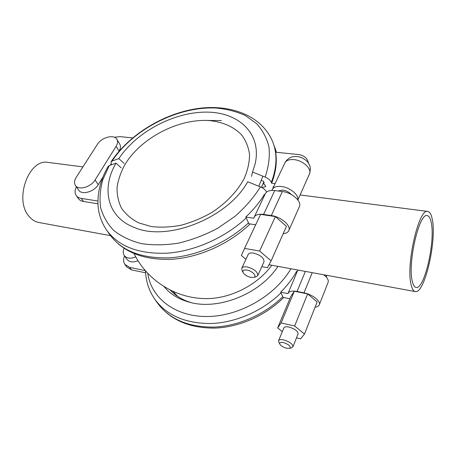 <?xml version="1.0" encoding="UTF-8"?>
<svg xmlns="http://www.w3.org/2000/svg" width="456" height="456" viewBox="0 0 456 456"><rect width="100%" height="100%" fill="white"/><g stroke="black" fill="none" stroke-linecap="round" stroke-linejoin="round"><path stroke-width="0.68" d="M271.77 265.238C257.372 285.296 229.311 299.29 205.023 298.583C175.44 298.281 147.031 280.292 134.11 253.678M82.918 166.896L48.233 162.416C29.041 158.095 13.811 199.528 29.007 216.281C31.817 219.712 35.095 221.787 38.846 222.494L110.494 235.644M177.954 296.582L172.75 291.23M411.152 284.903C412.121 289.001 413.495 291.219 415.268 291.572C424.445 294.325 436.751 241.572 432.396 219.974C431.473 214.69 429.934 211.852 427.791 211.453C418.916 207.628 405.646 264.999 411.152 284.903M431.353 223.172C435.303 242.467 424.228 289.953 416.02 287.434C414.413 287.12 413.176 285.103 412.309 281.375C407.425 263.443 419.281 212.239 427.243 215.62C429.147 215.973 430.521 218.492 431.353 223.172M244.051 178.798C237.029 191.68 226.296 202.903 211.846 212.473C201.974 218.099 191.72 222.357 181.072 225.23C170.498 227.213 160.501 227.641 151.078 226.518L138.544 222.813C131.322 219.04 125.645 214.16 121.507 208.187C118.343 201.734 116.867 194.735 117.089 187.194C118.258 179.51 120.943 171.861 125.149 164.228C141.349 137.587 179.094 118.15 209.908 120.629C223.081 122.088 233.575 126.757 241.389 134.628C245.755 140.357 248.469 146.952 249.529 154.424C249.54 162.262 247.716 170.384 244.051 178.798M258.774 186.23L262.924 176.193M261.505 187.382L263.739 181.887M266.617 192.061C265.546 189.935 263.488 188.22 260.433 186.903L247.722 181.762C227.795 218.059 167.523 241.971 134.543 227.561C107.143 217.335 101.032 188.522 116.023 163.157L109.309 165.5L108.214 166.343C101.004 178.746 97.584 191.383 97.96 204.254C98.439 213.676 101.34 222.311 106.653 230.155C118.737 246.622 139.023 254.288 167.517 253.165C194.826 251.159 225.139 237.661 246.234 217.934L248.93 223.753L255.673 224.802M261.847 187.558L265.7 186.635L264.993 184.914L264.269 184.822L263.482 182.924L264.206 183.016L263.488 181.277L261.396 180.433M263.813 182.064L263.482 182.924M121.222 167.888L116.023 163.157M264.868 194.683L264.201 194.592L263.163 196.45C258.489 203.678 252.704 210.529 245.801 217.01L253.861 218.225L254.186 217.176C255.537 214.736 258.672 213.813 263.591 214.417L271.286 215.551C281.004 216.737 291.435 225.817 288.79 230.633C287.947 232.389 286.083 233.415 283.199 233.7M254.186 217.176L265.375 193.618C266.766 191.075 269.901 190.055 274.763 190.557L282.367 191.531C291.977 192.512 302.117 201.592 299.398 206.602L288.79 230.633M278.006 190.973L282.783 190.044C286.305 190.619 289.15 192.118 291.316 194.535M253.667 253.108C260.65 255.126 264.104 257.999 264.018 261.727L257.782 275.572L255.924 276.866L253.513 277.436L250.743 277.385C247.152 276.49 244.621 274.911 243.151 272.648L242.022 270.442L241.788 268.185L248.189 254.442C248.93 253.103 250.76 252.658 253.667 253.108M241.788 268.185C242.518 266.885 244.348 266.481 247.272 266.965C254.311 269.051 257.811 271.924 257.782 275.572M272.044 190.409L272.346 189.502C273.691 187.028 276.712 186.019 281.398 186.487C289.805 187.336 299.016 194.911 297.791 199.87M273.338 187.387L273.047 186.664L273.646 186.738M251.535 176.461L252.538 172.02L265.158 177.093C268.27 178.433 270.328 180.2 271.331 182.394L271.651 183.192L275.116 183.614M76.397 186.863C74.721 190.255 74.664 193.15 76.232 195.544L78.398 198.611C79.509 200.15 81.208 201.107 83.488 201.495L97.937 203.786M97.447 144.284L76.203 177.338C74.265 180.496 74.009 183.209 75.428 185.472C78.489 190.614 90.921 187.171 95.082 179.966L116.126 146.308C117.733 143.623 117.996 141.297 116.913 139.331C114.205 134.041 101.602 137.29 97.447 144.284M110.335 165.14L111.03 164.029M76.232 195.544C77.343 197.083 79.042 198.046 81.333 198.423L97.892 201.01M118.702 151.648L119.022 151.135C120.612 148.456 120.863 146.131 119.78 144.164L116.913 139.331M132.633 137.9L120.076 136.64L114.353 137.233M75.428 185.472L78.677 190.135C81.744 195.282 94.101 191.879 98.217 184.691L102.919 177.105M308.239 162.82L307.857 161.099C306.381 157.314 303.075 155.103 297.939 154.464L275.646 152.236C277.208 161.891 275.874 172.214 271.651 183.192M111.395 164.776L111.064 161.766L112.108 160.991L118.828 158.602L123.998 163.333M207.229 120.464L221.468 120.572M118.828 158.602C136.743 131.738 173.958 111.976 206.346 112.108C238.722 112.034 262.246 133.699 255.075 164.092L252.538 172.02M246.234 217.934L245.801 217.01M244.564 248.406L260.575 214.383L275.384 216.566L286.448 226.387L271.12 260.843L259.612 251.034L244.564 248.406L241.355 255.474L245.926 259.299M275.384 216.566L259.612 251.034M261.801 266.646L267.393 267.683L271.12 260.843M253.513 277.436C257.6 276.718 252.635 270.995 247.066 270.089C243.664 269.65 242.358 270.499 243.151 272.648M170.145 289.976C175.463 295.727 182.383 299.928 190.91 302.567M163.943 286.499C169.985 293.926 178.376 299.13 189.103 302.117C218.042 310.678 259.994 294.04 277.943 266.372M297.221 271.554L296.491 271.417L295.619 273.161C291.64 279.898 286.659 286.231 280.674 292.153L287.958 293.624L288.061 293.333C289.172 291.241 292.171 290.626 297.055 291.475L303.987 292.855C312.32 294.348 321.064 301.273 319.268 304.864C318.715 306.141 317.33 306.905 315.102 307.15M288.061 293.333L297.346 271.252L298.23 270.094M145.498 270.796C145.84 281.152 148.941 290.632 154.801 299.233C166.708 315.495 185.546 323.589 211.299 323.521C235.94 322.597 262.69 310.895 281.004 292.872L283.108 297.403L289.828 298.783M323.617 274.751C327.305 277.539 328.804 280.075 328.109 282.355L319.268 304.864M289.087 327.083C294.981 328.913 297.973 331.198 298.07 333.934L292.929 346.782L291.811 347.66L289.571 348.355L286.453 348.23C283.233 347.307 281.033 345.962 279.859 344.195L278.77 342.074L278.599 340.649L283.854 327.904C284.47 326.77 286.214 326.496 289.087 327.083M278.599 340.649C279.197 339.555 280.942 339.315 283.831 339.937C289.765 341.823 292.798 344.109 292.929 346.782M326.41 275.264L326.177 276.98M124.562 255.953C123.2 259.19 123.302 262.012 124.887 264.406L126.62 266.863L131.482 269.872L145.601 272.813M124.887 264.406L129.755 267.415L145.361 270.636M124.095 248.4C122.886 251.119 122.938 253.485 124.249 255.502L126.853 259.236C129.344 262.211 133.072 262.702 138.037 260.707M124.249 255.502C126.819 258.535 130.655 258.974 135.751 256.819M281.004 292.872L280.674 292.153M307.652 293.892L317.148 301.969L304.471 334.037L294.644 326L281.107 322.962L277.67 327.915L290.74 296.594L294.32 291.236L307.652 293.892L294.644 326M277.67 327.915L282.31 331.654M294.32 291.236L281.107 322.962M296.503 337.85L300.629 338.808L304.471 334.037M289.571 348.355C291.276 346.6 289.298 344.685 283.626 342.621C280.548 342.046 279.294 342.57 279.859 344.195M109.309 165.5L102.868 179.584C100.166 189.12 99.402 198.383 100.582 207.366C102.936 216.007 107.308 223.685 113.698 230.405C121.21 236.385 130.382 240.779 141.229 243.595C152.845 245.356 165.277 245.203 178.524 243.133C191.93 239.947 204.972 234.994 217.649 228.291L235.017 216.326C245.379 207.172 253.849 197.362 260.433 186.903M263.591 214.417L274.763 190.557M272.346 189.502L284.846 162.94C286.237 160.364 289.246 159.252 293.869 159.611C302.852 160.301 312.16 168.948 309.47 173.947L297.876 199.984M106.653 230.155L109.782 234.652C121.866 251.113 142.067 258.82 170.384 257.771C197.522 255.844 227.601 242.467 248.514 222.841M83.488 201.495L81.333 198.423M119.022 151.135L116.126 146.308M98.217 184.691L95.082 179.966M271.331 182.394C276.883 167.694 277.442 154.413 272.99 142.563L276.393 152.31M112.108 160.991C133.46 128.888 178.558 105.98 216.566 108.066C227.179 109.104 236.846 111.64 245.567 115.676L256.682 123.707C262.696 130.37 266.8 138.174 269 147.123C269.963 156.596 268.681 166.582 265.158 177.093M271.286 215.551L282.367 191.531M147.767 273.304C151.101 297.739 174.705 316.72 207.007 316.521C239.24 316.424 275.139 295.921 290.905 268.749M297.825 270.488L298.047 270.06M297.055 291.475L305.372 271.405M154.801 299.233L157.28 302.79C169.17 319.029 187.923 327.134 213.539 327.117C238.038 326.245 264.605 314.629 282.783 296.696M131.482 269.872L129.755 267.415M303.987 292.855L312.229 272.665M269 264.731L415.268 291.572M300.116 194.957L427.791 211.453M308.649 163.453L307.857 161.099M284.846 162.94C286.288 159.942 290.17 157.411 290.489 157.491C291.498 156.989 296.56 155.371 302.203 157.884C307.971 161.293 307.914 162.37 309.55 165.226C310.542 167.232 310.513 170.139 309.47 173.947M272.99 142.563C262.24 115.231 229.801 103.586 196.525 108.71C162.98 113.92 129.168 134.691 111.059 161.766M274.928 147.687L276.416 152.31M109.782 234.652C123.109 252.333 144.079 260.524 172.687 259.225C199.973 257.212 229.602 243.721 250.065 223.93M326.245 276.815L326.832 275.344M157.28 302.79C169.928 319.798 189.154 328.234 214.947 328.098C239.52 327.186 265.757 315.541 283.666 297.517"/></g></svg>

